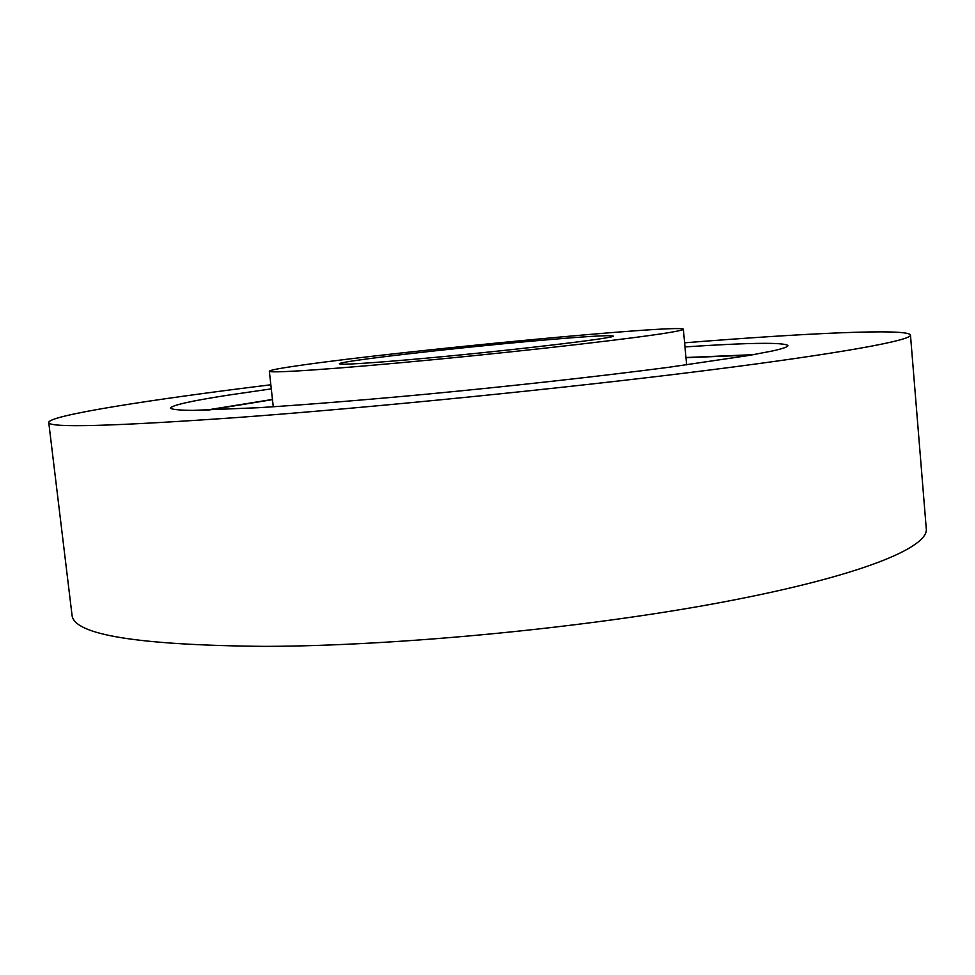 <?xml version="1.0" encoding="UTF-8"?>
<svg xmlns="http://www.w3.org/2000/svg" width="975" height="975" viewBox="0 0 975 975"><rect width="100%" height="100%" fill="white"/><g stroke="black" fill="none" stroke-linecap="round" stroke-linejoin="round"><path stroke-width="1.46" d="M208.163 410.122L272.476 399.64L208.163 410.122M685.973 357.715L751.25 355.071L685.973 357.715M302.116 365.089C401.115 350.878 681.147 324.139 683.365 329.197C683.585 329.83 678.917 330.939 669.386 332.536C636.98 338.02 534.166 349.988 435.618 359.458C336.948 368.977 268.686 373.559 269.344 371.256C269.685 370.159 280.617 368.099 302.116 365.089M684.986 346.917C748.8 342.676 783.108 342.201 787.922 345.479C788.287 346.747 783.193 348.562 772.627 350.927L748.763 355.497L668.692 367.295C600.771 376.179 511.375 386.137 425.197 394.314C361.311 400.262 303.664 404.869 258.546 407.708L192.587 410.39C179.583 410.243 172.197 409.512 170.43 408.208C171.405 405.368 190.247 401.078 226.931 395.338L271.282 388.867M205.847 410.183L272.452 399.433M270.831 384.772C150.101 399.64 48.445 415.447 48.75 422.504C48.774 428.037 112.357 426.331 239.497 417.361C372.84 407.501 565.256 388.221 703.56 370.793C842.315 353.328 912.503 340.117 910.467 334.973C907.676 328.234 805.167 333.182 684.608 342.81M71.979 614.725L72.04 615.249C73.82 634.871 138.206 645.243 265.188 646.376C398.202 646.011 588.51 627.62 724.583 601.77C861.108 575.896 929.37 547.304 926.25 528.474L910.479 335.156M534.434 340.909C451.279 348.27 337.484 361.445 339.446 363.809C340.909 364.93 364.309 363.541 409.646 359.653C498.371 352.012 619.881 337.716 613.068 336.009C609.351 334.949 583.135 336.582 534.434 340.909M685.961 357.508L753.541 354.668M683.365 329.258L686.632 364.882M48.75 422.504L72.04 615.249M269.344 371.256L273.268 406.782"/></g></svg>
